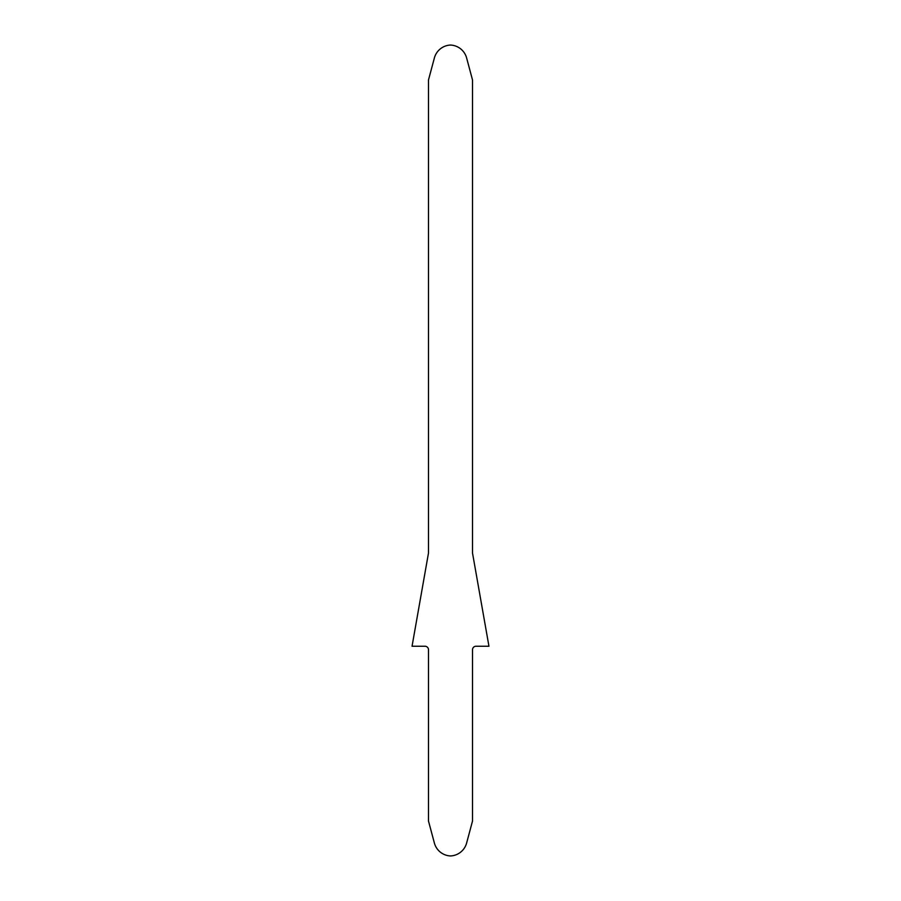 <?xml version="1.0" encoding="UTF-8"?>
<svg xmlns="http://www.w3.org/2000/svg" width="901" height="901" viewBox="0 0 901 901"><rect width="100%" height="100%" fill="white"/><g stroke="black" fill="none" stroke-linecap="round" stroke-linejoin="round"><path stroke-width="1.35" d="M412.05 646.242L424.979 646.242A3.491 3.491 0 0 1 428.482 649.734L428.482 821.014L434.372 843.009A17.479 17.479 0 0 0 450.5 855.95A17.479 17.479 0 0 0 466.628 843.009L472.518 821.014L472.518 649.734A3.491 3.491 0 0 1 476.021 646.242L488.95 646.242L472.518 553.068L472.518 79.986L466.628 57.991A17.479 17.479 0 0 0 450.5 45.05A17.479 17.479 0 0 0 434.372 57.991L428.482 79.986L428.482 553.068L412.05 646.242"/></g></svg>
